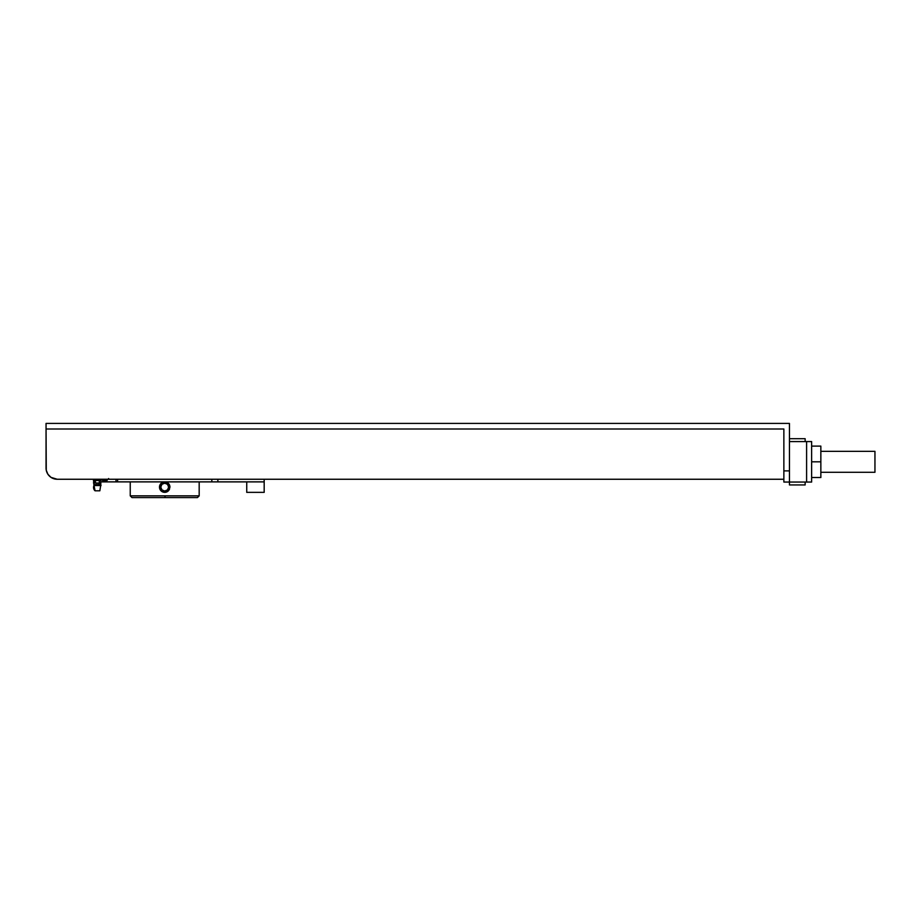 <?xml version="1.0" encoding="UTF-8"?>
<svg xmlns="http://www.w3.org/2000/svg" width="921" height="921" viewBox="0 0 921 921"><rect width="100%" height="100%" fill="white"/><g stroke="black" fill="none" stroke-linecap="round" stroke-linejoin="round"><path stroke-width="1.38" d="M130.241 495.855L165.124 495.855L130.241 495.855L130.241 481.879L130.241 495.855L131.979 497.582L197.451 497.582L165.101 497.582L165.124 495.855L199.178 495.855L199.178 481.879L199.178 495.855L197.451 497.582M93.954 485.551A2.233 2.026 90 0 0 94.172 484.538L100.826 484.538L100.826 483.145L93.435 482.903L100.826 483.145L100.826 484.538L94.172 484.538A2.233 2.026 -90 0 1 93.954 485.551L101.034 485.551L93.954 485.551A4.191 3.799 90 0 0 95.059 490.801A4.191 3.799 -90 0 1 93.954 485.551M99.825 490.801L95.059 490.801L99.848 490.801L100.826 484.538M264.177 492.355L246.736 492.355L264.177 492.355L264.177 481.879L211.83 481.879L211.83 479.254L211.83 481.879L117.6 481.879L264.177 481.879L264.177 492.355M820.853 446.789L820.853 461.812L811.631 461.812L820.853 461.812L820.853 477.527L820.853 446.19M197.313 497.582L164.709 497.582L165.124 495.855L199.178 495.855M164.445 481.879A5.238 5.238 0 0 0 163.696 481.982L167.622 482.765L169.844 486.092L169.061 490.018L165.734 492.251L161.797 491.457L159.575 488.13L160.358 484.204L163.696 481.982A5.238 5.238 0 0 0 159.575 486.081A5.238 5.238 0 0 1 163.685 481.982L165.745 481.982L168.416 483.41A5.238 5.238 0 0 0 164.986 481.879M160.358 484.204L159.575 486.092A5.238 5.238 0 0 0 159.483 487.117L159.575 486.092A5.238 5.238 0 0 0 159.483 487.117L160.358 484.204L162.706 482.282L160.358 484.204L159.483 487.105A5.238 5.238 0 0 0 159.575 488.13L159.483 487.105L159.575 488.13A5.238 5.238 0 0 0 159.874 489.109L159.575 488.13A5.238 5.238 0 0 0 160.358 490.018L159.874 489.109A5.238 5.238 0 0 0 161.002 490.812L160.358 490.018A5.238 5.238 0 0 0 164.709 492.344L161.014 490.812A5.238 5.238 0 0 0 163.685 492.24L165.734 492.251A5.238 5.238 0 0 0 168.416 490.812L169.948 487.117L168.635 487.117A3.926 3.926 0 0 1 164.709 491.043A3.926 3.926 0 0 1 160.784 487.117L159.483 487.117L160.784 487.117L161.935 489.891L164.709 491.043L167.495 489.891L168.635 487.117L167.495 484.331L164.709 483.191L161.935 484.331L160.784 487.117A3.926 3.926 0 0 1 164.709 483.191A3.926 3.926 0 0 1 168.635 487.117L169.948 487.117L169.073 484.204A5.238 5.238 0 0 0 165.745 481.982L166.724 482.282M102.876 479.691L102.68 480.555L102.876 479.691M101.598 479.691L102.68 480.555L105.547 480.555L102.68 480.555L101.598 479.691M161.797 491.457L162.706 491.941L161.797 491.457M160.358 490.018L161.014 490.812L160.358 490.018M159.575 488.13L159.483 487.105M93.643 479.254L94.541 480.348L94.541 479.726L97.246 479.645L94.541 479.703L100.516 479.254M100.124 480.348L100.124 479.645L100.124 480.348M100.826 480.348L100.7 483.145L100.826 480.348M93.85 483.145L93.85 484.538L93.85 483.145M93.85 484.538L95.059 490.801M99.284 482.903L98.213 483.145L99.825 483.145L98.213 483.145L99.284 482.903L99.284 480.589L99.284 482.903M95.381 482.903L96.463 483.145L95.381 482.903L95.381 480.589L100.7 480.348L94.851 480.348L95.381 482.903L96.463 483.145L95.381 482.903M96.463 480.348L94.851 480.348L96.463 480.348M93.977 480.348L93.977 483.145L93.435 480.589L94.851 480.348L93.977 480.348M167.979 484.93L166.897 483.847M162.533 483.847L161.451 484.93M161.451 489.293L162.533 490.375M166.897 490.375L167.979 489.293M169.844 486.092L169.948 487.117A5.238 5.238 0 0 0 169.073 484.204L169.844 486.092A5.238 5.238 0 0 0 169.073 484.204L169.948 487.117L169.061 490.03L165.734 492.251L162.706 491.941M96.866 479.645L97.511 479.645M169.948 487.117L168.416 490.812A5.238 5.238 0 0 1 165.734 492.251L164.709 492.344M161.014 483.41L163.696 481.982M874.95 472.289L874.95 451.348L874.95 472.289L820.853 472.289L874.95 472.289M169.061 484.204A5.238 5.238 0 0 0 168.416 483.41L169.073 484.204M164.721 492.344A5.238 5.238 0 0 0 165.734 492.251M169.545 489.12L168.416 490.812M820.853 451.348L874.95 451.348L820.853 451.348M105.086 479.254A6.113 2.579 -90 0 0 106.813 479.254A6.113 2.579 -90 0 1 105.086 479.254M805.15 484.941L789.447 484.941L805.15 484.941L805.15 482.051L805.15 484.941M789.447 438.695L805.15 438.695L789.447 438.695M805.15 441.573L805.15 438.695L805.15 441.573M789.447 482.051L789.447 484.941L789.447 482.051L811.631 482.051L811.631 441.573L811.631 482.051L806.6 482.051L806.6 441.573L806.6 482.051L789.447 482.051L789.447 423.418L46.05 423.418L46.05 429.002L783.863 429.002L46.05 429.002L46.269 470.274L47.927 474.292L51.012 477.377L57.217 479.254L783.863 479.254L57.217 479.254A11.167 11.167 0 0 1 46.05 468.087L46.05 423.418L789.447 423.418L789.447 470.884L783.863 470.884L789.447 470.884L789.447 482.051L783.863 482.051L789.447 482.051M811.631 441.573L789.447 441.573L811.631 441.573M783.863 429.002L783.863 482.051L783.863 429.002M51 477.366A11.167 11.167 0 0 0 57.217 479.254L783.863 479.254M105.558 480.394L106.537 480.774M106.191 480.774L105.259 480.394L107.204 480.394M108.183 479.311L108.609 478.529L108.183 479.311M105.662 480.463A7.264 3.074 -90 0 0 106.364 480.762M246.736 481.879L246.736 492.355L246.736 481.879M101.241 481.879L117.6 481.879L117.6 479.254L117.6 481.879L101.183 481.879M116.011 481.879L116.011 479.254L116.011 481.879M264.177 479.254L264.177 481.879L264.177 479.254M217.874 479.254L217.874 481.879L217.874 479.254M811.631 477.527L820.853 477.527M811.631 446.109L820.853 446.109M100.147 479.461L100.147 480.348"/></g></svg>
